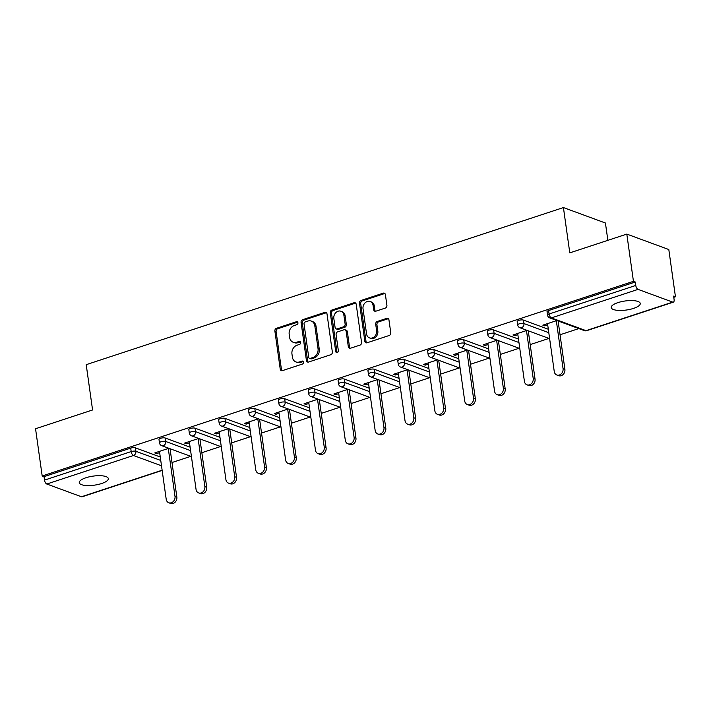 <?xml version="1.0" encoding="UTF-8"?>
<svg xmlns="http://www.w3.org/2000/svg" width="711" height="711" viewBox="0 0 711 711"><rect width="100%" height="100%" fill="white"/><g stroke="black" fill="none" stroke-linecap="round" stroke-linejoin="round"><path stroke-width="1.07" d="M297.936 322.776A1.573 1.298 -69.8 0 0 296.407 321.728L276.455 328.295A2.249 1.849 -69.8 0 0 274.873 331.033L280.232 369.151A2.249 1.849 -69.8 0 0 282.409 370.644L302.362 364.076A1.573 1.298 -69.8 0 0 301.944 361.108L299.367 361.961A7.199 5.919 -69.8 0 1 295.927 361.943A7.199 5.919 -69.8 0 1 292.399 357.162L291.954 353.989A7.199 5.919 -69.8 0 1 297.011 345.235L299.598 344.382A1.573 1.298 -69.8 0 0 299.18 341.422L296.594 342.267A7.199 5.919 -69.8 0 1 293.163 342.249A7.199 5.919 -69.8 0 1 289.635 337.476L289.19 334.294A7.199 5.919 -69.8 0 1 294.247 325.54L296.825 324.696A1.573 1.298 -69.8 0 0 297.936 322.776M297.705 322.163A1.573 1.298 -69.8 0 0 297.633 322.181L277.681 328.749A2.249 1.849 -69.8 0 0 276.099 331.486L281.458 369.596A2.249 1.849 -69.8 0 0 281.991 370.733M303.233 361.544A1.573 1.298 -69.8 0 0 303.17 361.561L300.584 362.414L299.367 361.961M300.469 341.849A1.573 1.298 -69.8 0 0 300.406 341.867L297.82 342.72L296.594 342.267M617.895 302.628A14.664 4.559 172 0 0 611.202 307.552A14.664 4.559 172 0 0 619.032 310.44A14.664 4.559 172 0 0 633.563 308.387A14.664 4.559 172 0 0 640.255 303.464A14.664 4.559 172 0 0 632.426 300.575A14.664 4.559 172 0 0 617.895 302.628M85.951 477.748A14.664 4.559 172 0 0 79.268 482.671A14.664 4.559 172 0 0 87.089 485.569A14.664 4.559 172 0 0 101.629 483.516A14.664 4.559 172 0 0 108.312 478.592A14.664 4.559 172 0 0 100.491 475.703A14.664 4.559 172 0 0 85.951 477.748M385.326 308.076A2.249 1.849 -69.8 0 0 386.908 305.339L385.406 294.647A2.249 1.849 -69.8 0 0 383.229 293.145L361.064 300.442A2.249 1.849 -69.8 0 0 359.49 303.179L364.841 341.289A2.249 1.849 -69.8 0 0 367.018 342.791L389.184 335.494A2.249 1.849 -69.8 0 0 390.766 332.757L388.944 319.843A2.249 1.849 -69.8 0 0 386.775 318.341L377.283 321.47A2.249 1.849 -69.8 0 0 375.701 324.198L376.608 330.606A6.017 4.95 -69.8 0 1 374.67 336.454A6.017 4.95 -69.8 0 1 369.507 337.912A6.017 4.95 -69.8 0 1 366.556 333.912L363.028 308.823A6.017 4.95 -69.8 0 1 364.965 302.975A6.017 4.95 -69.8 0 1 370.129 301.517A6.017 4.95 -69.8 0 1 373.079 305.517L373.666 309.694A2.249 1.849 -69.8 0 0 375.843 311.196L385.326 308.076M42.189 475.988L35.55 428.751L92.572 409.971L86.209 364.672L563.423 207.568L569.787 252.867L626.809 234.097L633.448 281.334L42.189 475.988L44.029 476.663L44.509 480.112L131.188 451.574L130.708 448.126L44.029 476.663M326.998 313.88A2.249 1.849 -69.8 0 0 324.82 312.378L302.655 319.674A2.249 1.849 -69.8 0 0 301.073 322.412L306.432 360.521A2.249 1.849 -69.8 0 0 308.61 362.023L330.766 354.727A2.249 1.849 -69.8 0 0 332.348 351.989L326.998 313.88M331.859 310.058L354.025 302.762A2.249 1.849 -69.8 0 1 356.202 304.264L361.552 342.373A2.249 1.849 -69.8 0 1 359.979 345.111L350.487 348.23A2.249 1.849 -69.8 0 1 348.319 346.728L346.141 331.273A2.249 1.849 -69.8 0 0 343.964 329.78L337.672 331.85A2.249 1.849 -69.8 0 0 336.099 334.588L338.356 350.674A1.573 1.298 -69.8 0 1 335.725 351.545L330.277 312.796A2.249 1.849 -69.8 0 1 331.859 310.058L333.086 310.511L355.251 303.215L354.025 302.762M607.861 240.336L605.425 223.014L563.423 207.568M162.152 470.433L82.076 496.802A3.439 1.635 -108.2 0 1 81.454 496.767L46.802 484.022A3.439 1.635 -108.2 0 1 44.509 480.112M626.809 234.097L668.811 249.534L675.45 296.78L673.788 297.331M633.448 281.334L635.287 282.009L635.767 285.458A3.439 1.635 71.8 0 0 638.06 289.377L672.713 302.113A3.439 1.635 71.8 0 0 673.335 302.148A3.439 1.635 71.8 0 0 674.099 299.553L673.61 296.105L675.45 296.78M578.816 328.589L560.046 334.774M548.972 338.418L530.193 344.604M519.119 348.248L500.34 354.425M489.266 358.077L470.495 364.254M459.422 367.898L440.642 374.084M429.568 377.728L410.798 383.913M399.715 387.557L380.945 393.734M369.871 397.387L351.092 403.564M340.018 407.207L321.248 413.393M310.165 417.037L291.394 423.214M280.321 426.867L261.541 433.043M250.468 436.687L231.697 442.873M220.623 446.517L201.844 452.703M190.77 456.346L171.991 462.523M156.456 452.365L156.624 453.591L154.785 452.916L168.854 448.286M156.624 453.591L159.646 452.596M170.116 449.148L170.684 448.961M638.06 289.377L551.38 317.906A3.439 1.635 71.8 0 1 549.088 313.995A3.439 1.067 172 0 0 547.523 315.151L547.035 311.702A3.439 1.067 -8 0 1 548.608 310.547L549.088 313.995L635.767 285.458M635.287 282.009L548.608 310.547M130.708 448.126A3.439 1.067 -8 0 1 135.41 447.859L160.268 456.995M523.465 320.101L523.945 323.558A3.439 1.067 -8 0 0 519.243 323.825A3.439 1.067 172 0 0 517.67 324.98L517.19 321.532A3.439 1.067 -8 0 1 518.754 320.377A3.439 1.067 -8 0 1 523.465 320.101L548.314 329.246M493.612 329.931L494.101 333.379A3.439 1.067 -8 0 0 489.39 333.655A3.439 1.067 172 0 0 487.826 334.81L487.337 331.353A3.439 1.067 -8 0 1 488.901 330.197A3.439 1.067 -8 0 1 493.612 329.931L518.461 339.067M463.759 339.76L464.247 343.209A3.439 1.067 -8 0 0 459.537 343.484A3.439 1.067 172 0 0 457.973 344.631L457.484 341.182A3.439 1.067 -8 0 1 459.057 340.027A3.439 1.067 -8 0 1 463.759 339.76L488.617 348.897M433.914 349.59L434.394 353.038A3.439 1.067 -8 0 0 429.693 353.305A3.439 1.067 172 0 0 428.12 354.46L427.64 351.012A3.439 1.067 -8 0 1 429.204 349.856A3.439 1.067 -8 0 1 433.914 349.59L458.764 358.726M404.061 359.411L404.55 362.868A3.439 1.067 -8 0 0 399.84 363.134A3.439 1.067 172 0 0 398.276 364.29L397.787 360.833A3.439 1.067 -8 0 1 399.351 359.686A3.439 1.067 -8 0 1 404.061 359.411L428.92 368.556M374.208 369.24L374.697 372.688A3.439 1.067 -8 0 0 369.987 372.964A3.439 1.067 172 0 0 368.422 374.119L367.934 370.662A3.439 1.067 -8 0 1 369.507 369.507A3.439 1.067 -8 0 1 374.208 369.24L399.067 378.376M344.364 379.07L344.844 382.518A3.439 1.067 -8 0 0 340.142 382.785A3.439 1.067 172 0 0 338.569 383.94L338.089 380.492A3.439 1.067 -8 0 1 339.654 379.336A3.439 1.067 -8 0 1 344.364 379.07L369.213 388.206M314.511 388.89L315 392.348A3.439 1.067 -8 0 0 310.289 392.614A3.439 1.067 172 0 0 308.725 393.77L308.236 390.321A3.439 1.067 -8 0 1 309.809 389.166A3.439 1.067 -8 0 1 314.511 388.89L339.369 398.036M284.667 398.72L285.147 402.177A3.439 1.067 -8 0 0 280.436 402.444A3.439 1.067 172 0 0 278.872 403.599L278.392 400.142A3.439 1.067 -8 0 1 279.956 398.987A3.439 1.067 -8 0 1 284.667 398.72L309.516 407.856M254.814 408.549L255.293 411.998A3.439 1.067 -8 0 0 250.592 412.273A3.439 1.067 172 0 0 249.019 413.42L248.539 409.971A3.439 1.067 -8 0 1 250.103 408.816A3.439 1.067 -8 0 1 254.814 408.549L279.663 417.686M224.96 418.379L225.449 421.827A3.439 1.067 -8 0 0 220.739 422.094A3.439 1.067 172 0 0 219.175 423.249L218.686 419.801A3.439 1.067 -8 0 1 220.259 418.646A3.439 1.067 -8 0 1 224.96 418.379L249.819 427.515M195.116 428.2L195.596 431.657A3.439 1.067 -8 0 0 190.895 431.924A3.439 1.067 172 0 0 189.322 433.079L188.842 429.631A3.439 1.067 -8 0 1 190.406 428.475A3.439 1.067 -8 0 1 195.116 428.2L219.966 437.345M165.263 438.029L165.752 441.478A3.439 1.067 -8 0 0 161.041 441.753A3.439 1.067 172 0 0 159.477 442.909L158.988 439.451A3.439 1.067 -8 0 1 160.553 438.296A3.439 1.067 -8 0 1 165.263 438.029L190.113 447.166M198.698 438.456L184.638 443.086L186.478 443.762L189.499 442.766M199.969 439.318L200.538 439.131M228.551 428.635L214.491 433.257L216.322 433.932L219.344 432.937M229.813 429.497L230.391 429.311M258.395 418.806L244.335 423.436L246.175 424.112L249.197 423.116M259.666 419.668L260.235 419.481M288.248 408.976L274.188 413.606L276.028 414.282L279.05 413.287M289.51 409.838L290.088 409.652M318.101 399.147L304.041 403.777L305.872 404.452L308.894 403.457M319.363 400.017L319.932 399.822M347.946 389.326L333.886 393.956L335.725 394.632L338.747 393.636M349.217 390.188L349.785 390.001M377.799 379.496L363.739 384.127L365.578 384.802L368.6 383.807M379.061 380.358L379.638 380.172M407.652 369.667L393.583 374.297L395.423 374.973L398.444 373.977M408.914 370.529L409.483 370.342M437.496 359.837L423.436 364.467L425.276 365.143L428.298 364.148M438.767 360.708L439.336 360.513M467.349 350.016L453.289 354.647L455.12 355.322L458.151 354.327M468.611 350.879L469.189 350.692M497.202 340.187L483.133 344.817L484.973 345.493L487.995 344.497M498.464 341.049L499.033 340.862M527.047 330.357L512.987 334.988L514.826 335.663L517.848 334.668M528.317 331.219L528.886 331.033M556.9 320.537L542.84 325.158L544.67 325.834L547.701 324.838M558.162 321.399L558.739 321.212M186.478 443.762L186.3 442.535M216.322 433.932L216.153 432.715M246.175 424.112L246.006 422.885M276.028 414.282L275.85 413.055M305.872 404.452L305.703 403.235M335.725 394.632L335.556 393.405M365.578 384.802L365.401 383.576M395.423 374.973L395.254 373.746M425.276 365.143L425.098 363.925M455.12 355.322L454.951 354.096M484.973 345.493L484.804 344.266M514.826 335.663L514.648 334.437M544.67 325.834L544.502 324.616M293.163 342.249L294.381 342.702A7.199 5.919 -69.8 0 0 297.82 342.72M295.927 361.943L297.154 362.397A7.199 5.919 -69.8 0 0 300.584 362.414M326.456 312.742A2.249 1.849 -69.8 0 0 326.047 312.831L303.881 320.119A2.249 1.849 -69.8 0 0 302.299 322.856L307.659 360.975A2.249 1.849 -69.8 0 0 308.192 362.103M305.135 321.959A1.573 1.298 -69.8 0 0 304.032 323.869L308.734 357.331A1.573 1.298 -69.8 0 0 310.254 358.38L312.982 357.482A7.199 5.919 -69.8 0 0 318.039 348.728L314.822 325.86A7.199 5.919 -69.8 0 0 311.302 321.079A7.199 5.919 -69.8 0 0 307.863 321.061L305.135 321.959M309.507 358.371L310.734 358.824A1.573 1.298 -69.8 0 0 311.48 358.824L310.254 358.38M311.302 321.079L312.52 321.532A7.199 5.919 -69.8 0 1 316.048 326.305L319.266 349.172A7.199 5.919 -69.8 0 1 314.209 357.926L311.48 358.824M345.039 329.78L346.266 330.233A2.249 1.849 -69.8 0 1 347.368 331.726L349.536 347.181A2.249 1.849 -69.8 0 0 350.079 348.319M333.086 310.511A2.249 1.849 -69.8 0 0 331.504 313.24L336.952 351.989A1.573 1.298 -69.8 0 0 337.183 352.612M343.884 315.24A6.017 4.95 -69.8 0 0 340.942 311.24A6.017 4.95 -69.8 0 0 335.77 312.698A6.017 4.95 -69.8 0 0 333.841 318.546L335.085 327.389A2.249 1.849 -69.8 0 0 337.254 328.882L343.546 326.811A2.249 1.849 -69.8 0 0 345.128 324.074L343.884 315.24L345.111 315.684A6.017 4.95 -69.8 0 0 342.169 311.694L340.942 311.24M336.187 328.882L337.405 329.326A2.249 1.849 -69.8 0 0 338.48 329.335L337.254 328.882M345.111 315.684L346.355 324.527A2.249 1.849 -69.8 0 1 344.773 327.264L338.48 329.335M370.129 301.517L371.355 301.971A6.017 4.95 -69.8 0 1 374.306 305.97L374.893 310.147A2.249 1.849 -69.8 0 0 375.435 311.276M369.507 337.912L370.733 338.356A6.017 4.95 -69.8 0 0 375.897 336.898A6.017 4.95 -69.8 0 0 377.834 331.059L376.608 330.606M388.41 318.706A2.249 1.849 -69.8 0 0 387.993 318.795L378.51 321.914A2.249 1.849 -69.8 0 0 376.928 324.651L377.834 331.059M384.864 293.51A2.249 1.849 -69.8 0 0 384.455 293.599L362.29 300.895A2.249 1.849 -69.8 0 0 360.708 303.633L366.067 341.742A2.249 1.849 -69.8 0 0 366.609 342.871M175.004 496.358L176.843 497.033A5.27 4.337 110.2 0 1 175.155 502.162A5.27 4.337 110.2 0 1 170.622 503.432L168.791 502.757A5.27 4.337 -69.8 0 0 173.315 501.486A5.27 4.337 -69.8 0 0 175.004 496.358L168.276 448.472M159.477 451.369L166.205 499.255A5.27 4.337 -69.8 0 0 168.791 502.757M176.843 497.033L170.053 448.73M204.857 486.537L206.697 487.213A5.27 4.337 110.2 0 1 204.999 492.332A5.27 4.337 110.2 0 1 200.475 493.603L198.636 492.927A5.27 4.337 -69.8 0 0 203.168 491.657A5.27 4.337 -69.8 0 0 204.857 486.537L198.129 438.643M189.322 441.54L196.058 489.435A5.27 4.337 -69.8 0 0 198.636 492.927M206.697 487.213L199.907 438.9M234.71 476.708L236.541 477.383A5.27 4.337 110.2 0 1 234.852 482.502A5.27 4.337 110.2 0 1 230.328 483.782L228.489 483.107A5.27 4.337 -69.8 0 0 233.012 481.827A5.27 4.337 -69.8 0 0 234.71 476.708L227.973 428.822M219.175 431.719L225.902 479.605A5.27 4.337 -69.8 0 0 228.489 483.107M236.541 477.383L229.76 429.071M264.554 466.878L266.394 467.554A5.27 4.337 110.2 0 1 264.705 472.673A5.27 4.337 110.2 0 1 260.173 473.953L258.342 473.277A5.27 4.337 -69.8 0 0 262.866 471.997A5.27 4.337 -69.8 0 0 264.554 466.878L257.826 418.992M249.028 421.89L255.756 469.775A5.27 4.337 -69.8 0 0 258.342 473.277M266.394 467.554L259.604 419.25M294.407 457.057L296.247 457.733A5.27 4.337 110.2 0 1 294.55 462.852A5.27 4.337 110.2 0 1 290.026 464.123L288.186 463.448A5.27 4.337 -69.8 0 0 292.719 462.177A5.27 4.337 -69.8 0 0 294.407 457.057L287.679 409.163M278.872 412.06L285.609 459.955A5.27 4.337 -69.8 0 0 288.186 463.448M296.247 457.733L289.457 409.42M324.26 447.228L326.091 447.903A5.27 4.337 110.2 0 1 324.403 453.023A5.27 4.337 110.2 0 1 319.87 454.293L318.039 453.618A5.27 4.337 -69.8 0 0 322.563 452.347A5.27 4.337 -69.8 0 0 324.26 447.228L317.524 399.342M308.725 402.239L315.453 450.125A5.27 4.337 -69.8 0 0 318.039 453.618M326.091 447.903L319.301 399.591M354.105 437.398L355.944 438.074A5.27 4.337 110.2 0 1 354.256 443.193A5.27 4.337 110.2 0 1 349.723 444.473L347.883 443.797A5.27 4.337 -69.8 0 0 352.416 442.518A5.27 4.337 -69.8 0 0 354.105 437.398L347.377 389.512M338.578 392.41L345.306 440.296A5.27 4.337 -69.8 0 0 347.883 443.797M355.944 438.074L349.154 389.77M383.958 427.569L385.797 428.244A5.27 4.337 110.2 0 1 384.1 433.372A5.27 4.337 110.2 0 1 379.576 434.643L377.737 433.968A5.27 4.337 -69.8 0 0 382.269 432.697A5.27 4.337 -69.8 0 0 383.958 427.569L377.23 379.683M368.422 382.58L375.159 430.466A5.27 4.337 -69.8 0 0 377.737 433.968M385.797 428.244L379.007 379.941M413.811 417.748L415.642 418.424A5.27 4.337 110.2 0 1 413.953 423.543A5.27 4.337 110.2 0 1 409.42 424.814L407.59 424.138A5.27 4.337 -69.8 0 0 412.113 422.867A5.27 4.337 -69.8 0 0 413.811 417.748L407.074 369.853M398.276 372.751L405.003 420.645A5.27 4.337 -69.8 0 0 407.59 424.138M415.642 418.424L408.852 370.111M443.655 407.918L445.495 408.594A5.27 4.337 110.2 0 1 443.806 413.713A5.27 4.337 110.2 0 1 439.274 414.993L437.434 414.317A5.27 4.337 -69.8 0 0 441.966 413.038A5.27 4.337 -69.8 0 0 443.655 407.918L436.927 360.033M428.129 362.93L434.856 410.816A5.27 4.337 -69.8 0 0 437.434 414.317M445.495 408.594L438.705 360.281M473.508 398.089L475.348 398.764A5.27 4.337 110.2 0 1 473.65 403.884A5.27 4.337 110.2 0 1 469.127 405.163L467.287 404.488A5.27 4.337 -69.8 0 0 471.82 403.208A5.27 4.337 -69.8 0 0 473.508 398.089L466.78 350.203M457.973 353.1L464.71 400.986A5.27 4.337 -69.8 0 0 467.287 404.488M475.348 398.764L468.558 350.461M503.361 388.259L505.192 388.935A5.27 4.337 110.2 0 1 503.504 394.063A5.27 4.337 110.2 0 1 498.971 395.334L497.14 394.658A5.27 4.337 -69.8 0 0 501.664 393.387A5.27 4.337 -69.8 0 0 503.361 388.259L496.625 340.373M487.826 343.271L494.554 391.157A5.27 4.337 -69.8 0 0 497.14 394.658M505.192 388.935L498.402 340.631M533.206 378.439L535.045 379.114A5.27 4.337 110.2 0 1 533.357 384.233A5.27 4.337 110.2 0 1 528.824 385.504L526.984 384.829A5.27 4.337 -69.8 0 0 531.517 383.558A5.27 4.337 -69.8 0 0 533.206 378.439L526.478 330.544M517.679 333.45L524.407 381.336A5.27 4.337 -69.8 0 0 526.984 384.829M535.045 379.114L528.255 330.802M563.059 368.609L564.889 369.285A5.27 4.337 110.2 0 1 563.201 374.404A5.27 4.337 110.2 0 1 558.677 375.684L556.837 375.008A5.27 4.337 -69.8 0 0 561.37 373.728A5.27 4.337 -69.8 0 0 563.059 368.609L556.331 320.723M547.523 323.621L554.251 371.506A5.27 4.337 -69.8 0 0 556.837 375.008M564.889 369.285L558.108 320.972M297.633 322.181L296.407 321.728M303.17 361.561L301.944 361.108M300.406 341.867L299.18 341.422M81.454 496.767L162.126 470.211M161.504 465.794L133.481 455.493L46.802 484.022M135.41 447.859L135.899 451.307A3.439 2.826 -69.8 0 1 133.481 455.493A3.439 1.635 -108.2 0 1 131.188 451.574A3.439 1.067 -8 0 1 135.899 451.307L160.748 460.444M547.523 315.151A3.439 3.439 0 0 0 549.736 317.897A3.439 2.826 110.2 0 0 551.38 317.906L586.033 330.651L672.713 302.113M549.736 317.897L584.398 330.642A3.439 2.826 110.2 0 0 586.033 330.651A3.439 1.635 71.8 0 0 586.655 330.686L673.335 302.148M190.601 450.623L165.752 441.478A3.439 2.826 -69.8 0 1 163.334 445.664A3.439 2.826 110.2 0 1 161.69 445.655L191.437 456.595M189.322 433.079A3.439 3.439 0 0 0 191.543 435.825A3.439 2.826 110.2 0 0 193.179 435.834A3.439 2.826 -69.8 0 0 195.596 431.657L220.454 440.793M219.175 423.249A3.439 3.439 0 0 0 221.388 425.996A3.439 2.826 110.2 0 0 223.032 426.005A3.439 2.826 -69.8 0 0 225.449 421.827L250.299 430.964M249.019 413.42A3.439 3.439 0 0 0 251.241 416.175A3.439 2.826 110.2 0 0 252.885 416.184A3.439 2.826 -69.8 0 0 255.293 411.998L280.152 421.143M278.872 403.599A3.439 3.439 0 0 0 281.094 406.345A3.439 2.826 110.2 0 0 282.729 406.354A3.439 2.826 -69.8 0 0 285.147 402.177L310.005 411.314M308.725 393.77A3.439 3.439 0 0 0 310.938 396.516A3.439 2.826 110.2 0 0 312.582 396.525A3.439 2.826 -69.8 0 0 315 392.348L339.849 401.484M338.569 383.94A3.439 3.439 0 0 0 340.791 386.686A3.439 2.826 110.2 0 0 342.435 386.695A3.439 2.826 -69.8 0 0 344.844 382.518L369.702 391.654M368.422 374.119A3.439 3.439 0 0 0 370.644 376.866A3.439 2.826 110.2 0 0 372.28 376.874A3.439 2.826 -69.8 0 0 374.697 372.688L399.546 381.834M398.276 364.29A3.439 3.439 0 0 0 400.489 367.036A3.439 2.826 110.2 0 0 402.133 367.045A3.439 2.826 -69.8 0 0 404.55 362.868L429.4 372.004M428.12 354.46A3.439 3.439 0 0 0 430.342 357.206A3.439 2.826 110.2 0 0 431.986 357.215A3.439 2.826 -69.8 0 0 434.394 353.038L459.253 362.175M457.973 344.631A3.439 3.439 0 0 0 460.195 347.386A3.439 2.826 110.2 0 0 461.83 347.395A3.439 2.826 -69.8 0 0 464.247 343.209L489.097 352.345M487.826 334.81A3.439 3.439 0 0 0 490.039 337.556A3.439 2.826 110.2 0 0 491.683 337.565A3.439 2.826 -69.8 0 0 494.101 333.379L518.95 342.524M517.67 324.98A3.439 3.439 0 0 0 519.892 327.727A3.439 2.826 110.2 0 0 521.527 327.735A3.439 2.826 -69.8 0 0 523.945 323.558L548.803 332.695M281.458 369.596L280.232 369.151M276.099 331.486L274.873 331.033M277.681 328.749L276.455 328.295M307.659 360.975L306.432 360.521M302.299 322.856L301.073 322.412M303.881 320.119L302.655 319.674M326.047 312.831L324.82 312.378M314.209 357.926L312.982 357.482M319.266 349.172L318.039 348.728M316.048 326.305L314.822 325.86M349.536 347.181L348.319 346.728M347.368 331.726L346.141 331.273M336.952 351.989L335.725 351.545M331.504 313.24L330.277 312.796M344.773 327.264L343.546 326.811M346.355 324.527L345.128 324.074M374.893 310.147L373.666 309.694M374.306 305.97L373.079 305.517M376.928 324.651L375.701 324.198M378.51 321.914L377.283 321.47M387.993 318.795L386.775 318.341M366.067 341.742L364.841 341.289M360.708 303.633L359.49 303.179M362.29 300.895L361.064 300.442M384.455 293.599L383.229 293.145M159.477 442.909A3.439 3.439 0 0 0 161.69 445.655M191.543 435.825L221.29 446.766M221.388 425.996L251.143 436.936M251.241 416.175L280.987 427.107M281.094 406.345L310.84 417.286M310.938 396.516L340.693 407.456M340.791 386.686L370.538 397.627M370.644 376.866L400.391 387.806M400.489 367.036L430.244 377.976M430.342 357.206L460.088 368.147M460.195 347.386L489.941 358.317M490.039 337.556L519.785 348.497M519.892 327.727L549.639 338.667M584.398 330.642A3.439 3.439 0 0 0 586.655 330.686"/></g></svg>
